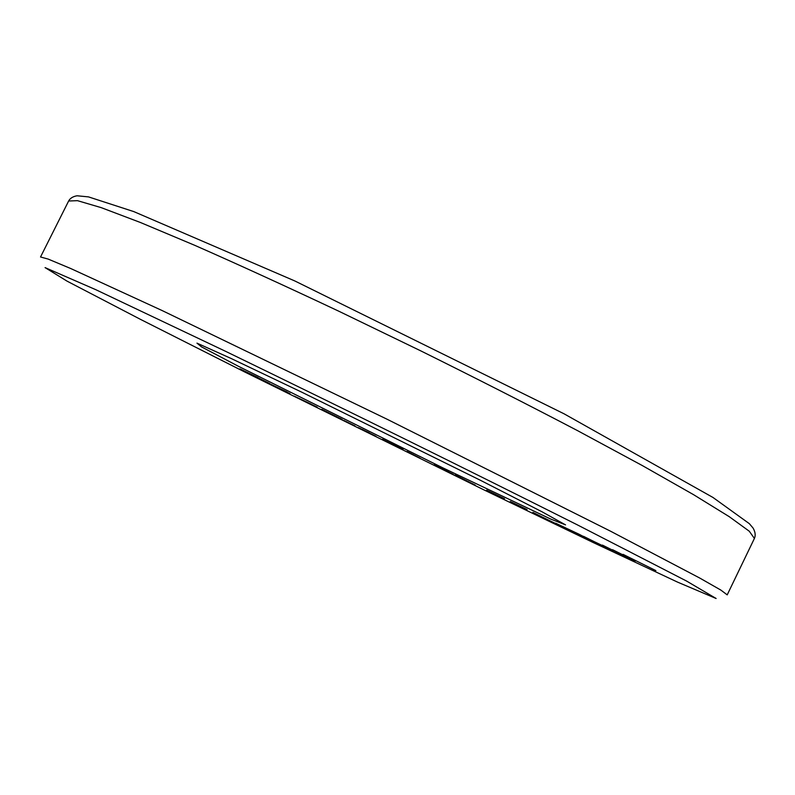 <?xml version="1.0" encoding="UTF-8"?>
<svg xmlns="http://www.w3.org/2000/svg" width="795" height="795" viewBox="0 0 795 795"><rect width="100%" height="100%" fill="white"/><g stroke="black" fill="none" stroke-linecap="round" stroke-linejoin="round"><path stroke-width="1.19" d="M269.634 383.498L258.117 377.774L269.634 383.498M317.265 407.179L294.12 396.059L317.265 407.179M354.977 425.901L343.539 420.287L354.977 425.901M393.903 445.329L382.534 439.317L403.065 449.404L393.883 445.369M436.157 465.95L453.359 474.357L436.177 465.91M504.577 498.753L486.61 490.078L504.577 498.753M550.388 521.182L532.908 512.368L550.388 521.182M613.343 551.193L583.51 536.317L613.343 551.193M612.508 549.762L635.284 560.992L612.538 549.693M623.071 554.363L655.885 570.611L623.071 554.363M602.451 545.102L632.562 560.127L602.451 545.102M579.346 534.369L590.258 540.123L555.645 523.199L579.346 534.369M527.065 509.555L510.261 501.496L527.065 509.555M475.35 485.149L455.038 474.873L475.35 485.149M420.018 458.129L407.129 451.51L420.018 458.129M369.337 432.808L358.336 427.65L369.337 432.808M326.01 411.84L335.073 415.934L321.866 409.346L342.178 419.412L326.01 411.84M287.045 391.995L269.108 383.468L287.045 391.995M239.891 368.94L258.037 377.565L239.921 368.89M628.189 557.384L620.11 553.727L628.219 557.335M595.216 542.12L610.709 549.574L595.216 542.12M542.587 517.217L559.064 525.207L542.587 517.217M439.118 467.39L450.348 472.886L439.118 467.39M434.239 464.787L448.36 471.693L434.239 464.787M362.58 429.519L368.184 432.728M368.194 432.689L376.035 436.326L362.54 429.588M311.113 404.168L299.198 398.454L311.133 404.128M276.103 387.036L290.006 393.604L276.103 387.036M483.569 489.71L593.398 542.627L677.588 582.129L716.126 598.496L686.681 581.115L577.071 524.71C464.23 468.076 346.998 410.25 225.373 351.221L95.857 289.718L45.077 267.607L66.999 281.112L140.526 319.391L244.671 371.961L483.569 489.71M442.586 467.728L238.729 366.455L201.552 346.898L196.961 343.132L231.226 358.535L301.563 392.084L480.418 480.289L542.021 511.791L565.533 524.869L551.104 519.234L442.586 467.728M40.525 256.984L48.187 259.091L70.715 268.521L162.12 310.547L387.145 419.263L610.58 531.219L699.65 577.995L720.866 590.089L727.206 594.869L754.405 538.444L749.258 531.209L729.254 516.68L693.558 494.669L642.43 465.622L577.548 430.642C528.377 404.903 476.135 378.321 420.793 350.883L338.918 311.262C285.812 286.23 237.725 264.238 194.656 245.287L140.437 222.501L101.233 207.644L77.503 200.668L68.638 201.006L40.525 256.984M754.405 538.444C755.767 535.393 755.31 531.915 753.034 528.009L749.347 523.667L712.996 497.481L564.033 413.788L294.796 280.943L133.798 211.599L88.503 196.892L77.095 195.779C72.971 196.464 70.149 198.213 68.638 201.006"/></g></svg>
